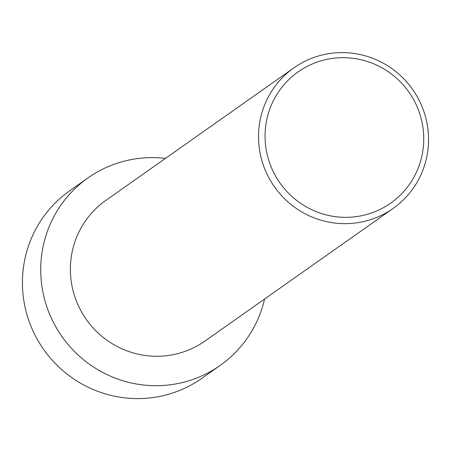 <?xml version="1.0" encoding="UTF-8"?>
<svg xmlns="http://www.w3.org/2000/svg" width="451" height="451" viewBox="0 0 451 451"><rect width="100%" height="100%" fill="white"/><g stroke="black" fill="none" stroke-linecap="round" stroke-linejoin="round"><path stroke-width="0.68" d="M393.092 208.447L204.957 341.057A86.034 84.506 -125.2 0 1 166.876 355.67A86.034 84.506 -125.2 0 1 76.405 301.037A86.034 84.506 -125.2 0 1 105.827 200.419L293.962 67.808A86.034 84.506 -125.2 0 1 332.043 53.201A86.034 84.506 -125.2 0 1 422.514 107.828A86.034 84.506 -125.2 0 1 393.092 208.447A86.034 84.506 -125.2 0 1 355.01 223.053A86.034 84.506 -125.2 0 1 264.545 168.426A86.034 84.506 -125.2 0 1 293.962 67.808M138.773 158.425A114.706 112.677 -125.2 0 1 165.432 158.408A114.706 112.677 -125.2 0 0 138.773 158.425A114.706 112.677 -125.2 0 0 41.763 285.162A114.706 112.677 -125.2 0 0 169.39 384.9A114.706 112.677 -125.2 0 1 48.764 312.064A114.706 112.677 -125.2 0 1 87.996 177.903A114.706 112.677 -125.2 0 1 138.773 158.425M264.562 299.041A114.706 112.677 -125.2 0 1 169.39 384.9A114.706 112.677 -125.2 0 0 220.167 365.423A114.706 112.677 -125.2 0 0 264.562 299.041M333.689 58.241A80.295 78.874 -125.2 0 1 423.027 128.061A80.295 78.874 -125.2 0 1 355.123 216.773A80.295 78.874 -125.2 0 1 265.786 146.958A80.295 78.874 -125.2 0 1 333.689 58.241M220.167 365.423L201.868 378.321A114.706 112.677 -125.2 0 1 151.091 397.799A114.706 112.677 -125.2 0 1 30.465 324.962A114.706 112.677 -125.2 0 1 69.691 190.807L87.996 177.903"/></g></svg>

